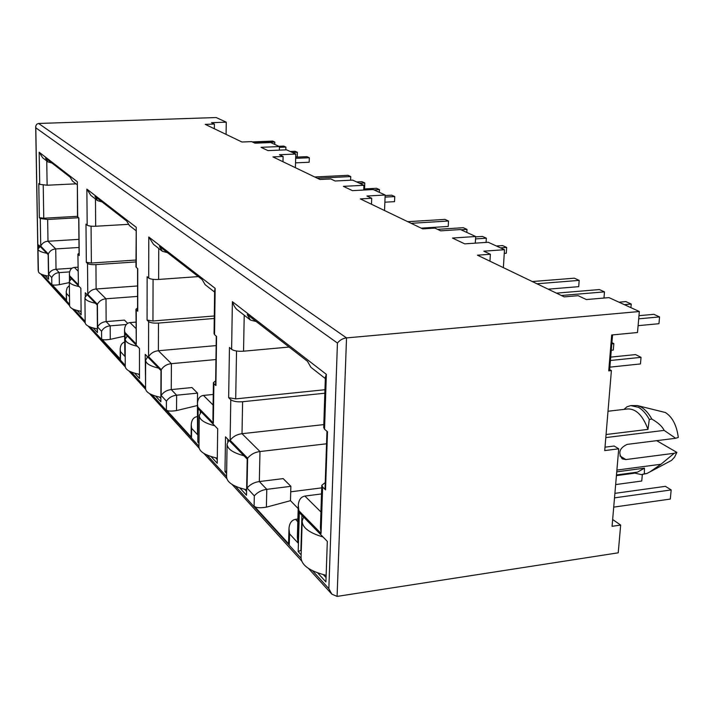 <?xml version="1.0" encoding="UTF-8"?>
<svg xmlns="http://www.w3.org/2000/svg" width="714" height="714" viewBox="0 0 714 714"><rect width="100%" height="100%" fill="white"/><g stroke="black" fill="none" stroke-linecap="round" stroke-linejoin="round"><path stroke-width="1.07" d="M616.485 474.944L637.495 472.132L644.456 468.161L616.744 471.847M633.139 472.713L641.413 474.64L644.349 473.81L644.456 468.161M606.061 434.523L647.982 429.382L649.294 419.413L651.855 419.1C648.723 413.379 645.117 409.354 641.029 407.042L637.379 405.579L630.81 405.597L626.937 406.801L624.045 409.381M649.294 419.413C646.17 413.683 642.573 409.657 638.494 407.337L630.81 405.597M637.379 405.579L665.394 412.513C672.392 417.012 676.693 425.312 678.3 437.423L675.685 438.271L627.16 444.385C619.457 448.053 617.833 452.881 622.287 458.879L625.839 459.566L674.248 453.265L676.854 452.399L674.587 457.112L671.544 460.387L650.052 471.838M651.855 419.1C658.174 422.688 662.271 426.454 664.145 430.39L675.685 438.271M317.668 572.896L325.923 581.901L327.315 541.39L299.318 512.634L298.184 551.627L301.156 554.876M239.806 487.93L246.508 495.239L247.214 459.12L225.526 436.843L224.972 471.749L226.624 473.552M211.049 456.558L217.217 463.279L217.699 428.811L198.144 408.72L197.787 442.082L198.983 443.385M134.643 373.181L139.48 378.456L139.489 348.477L137.159 346.085M137.159 346.103L125.057 333.652L125.245 362.926M155.67 396.118L160.855 401.786L160.98 370.557L158.437 367.942M158.437 367.96L147.628 356.857M147.628 356.839L145.219 354.358L145.576 385.114M77.192 310.492L81.137 314.794L80.869 288.277L69.785 276.889L69.82 280.12M93.231 327.994L97.416 332.563L97.22 305.065L85.252 292.767L85.278 296.453M371.485 204.266L371.726 198.278L366.925 196.02L385.176 195.02L384.525 210.523M489.956 261.19L490.375 254.264L483.824 251.176L504.495 249.713L488.233 242.26L464.734 243.867L452.471 238.057L475.685 236.504L460.521 229.56L440.725 230.836L434.933 228.105L422.724 228.882L360.347 198.911L371.726 198.278M385.176 195.02L373.208 189.54L352.43 190.638L343.372 186.345L363.926 185.283L363.738 190.04M490.375 254.264L477.461 255.193L564.194 296.872L578.17 295.694L586.346 299.55L608.98 297.613L639.333 311.518L346.531 337.909C342.979 338.284 339.944 339.998 337.436 343.041L35.798 127.806L35.789 125.976L36.744 124.209L38.583 123.468L216.155 117.542L226.267 122.174L211.522 122.692L214.405 124.049L205.239 124.37L241.939 142.006L251.649 141.622L254.978 143.193L270.74 142.568L279.442 146.557L261.021 147.316L267.982 150.609L286.591 149.833L295.766 154.037L279.451 154.742L283.11 156.464L272.953 156.91L319.961 179.5L330.787 178.964L335.098 180.999L352.654 180.115L363.926 185.283M475.292 243.144L475.685 236.504M214.619 292.08L205.15 284.69L202.098 279.54L159.499 246.482L162.373 251.274L167.433 252.64M213.254 394.44L203.428 395.431L213.111 405.034M639.333 311.518L637.504 332.519L611.702 334.991L608.73 370.869L609.667 369.656L612.558 334.911M504.495 249.713L503.361 267.634M282.976 161.73L283.11 156.464M295.766 154.037L295.4 167.701M279.442 146.557L279.361 150.136M214.343 128.752L214.405 124.049M226.267 122.174L226.079 134.393M608.73 370.869L611.398 370.584L609.667 369.656M611.398 370.584L604.722 450.588L618.726 448.811L612.068 526.316L620.662 525.049L612.657 519.506M256.246 321.55L250.444 320.068L247.205 314.544L307.448 361.284L310.902 367.291L325.325 378.563M231.613 349.333L229.453 347.477L228.65 397.68L230.783 399.706L230.113 440.243L247.624 458.183L247.035 488.028L254.309 495.864L254.095 505.967L289.277 544.514L289.572 533.867L297.961 542.908L298.898 510.733L321.077 533.456L322.621 487.055L325.53 489.822L327.494 431.756L324.54 429.221L326.36 374.359L232.389 301.674L231.613 349.333C234.022 350.895 238.003 351.52 243.545 351.199L289.108 347.049M324.843 393.218L242.608 401.732L242.01 433.701L259.985 451.534L326.548 443.796M323.808 424.598L242.01 433.701C237.137 434.282 233.166 436.459 230.113 440.243M254.309 495.864C257.584 492.169 261.743 490 266.795 489.349L290.875 486.323L283.155 478.612L259.334 481.557L259.985 451.534C254.969 452.132 250.846 454.345 247.624 458.183M321.711 487.867L290.723 491.812M605.811 437.593L664.145 430.39M647.982 429.382C642.903 415.593 636.183 408.783 627.811 408.943L608.007 411.246M254.095 505.967C255.478 507.824 259.575 508.225 266.384 507.163L290.473 500.684L290.875 486.323M290.473 500.684L298.184 508.564M78.942 239.368L47.99 241.252L47.651 219.475L78.54 217.743M72.043 268.205L56.022 269.285L55.737 248.936L79.022 247.472M69.615 271.891L59.2 272.605C55.754 272.873 53.264 274.524 51.738 277.567L51.836 284.422L66.348 300.032M78.031 267.179L74.372 267.429C71.355 267.741 69.686 269.865 69.392 273.801L69.588 275.747L78.406 284.779L77.897 254.104L79.084 253.211M51.89 162.997L47.883 161.846L45.535 158.062L70.061 177.09L72.525 181.097L77.174 184.73M76.041 183.837L47.124 185.229L46.749 160.953M47.606 161.632L42.644 157.749L39.172 152.225L39.707 184.364L38.779 183.569L39.35 217.663L43.759 218.216L77.505 216.342M69.32 282.583L59.369 284.672C55.014 285.332 52.506 285.252 51.836 284.422M137.57 285.966L96.122 289L106.002 298.791L137.57 296.408M124.566 342.104C121.871 342.943 120.416 345.255 120.193 349.057L120.461 351.627L124.87 356.375L124.816 332.34L136.276 344.086L136.267 309.822L137.748 311.233L137.748 268.642L136.258 267.357L136.24 227.302L86.867 189.112L87.179 225.169L85.992 224.151L86.332 262.341L87.51 263.457L87.777 294.391L97.425 304.271L97.586 326.976C99.46 323.728 102.307 321.943 106.127 321.603L124.432 320.113L127.663 323.344M126.289 324.522L110.188 325.843L110.259 339.364L124.557 336.16M135.981 322.103L129.993 322.594L135.981 328.529M87.179 225.169C88.625 226.035 91.454 226.392 95.667 226.249L128.163 224.357M135.955 261.931L95.944 264.617L96.122 289C92.365 289.304 89.589 291.098 87.777 294.391M86.332 262.341L91.374 263.029L135.955 260.048M102.04 201.901L97.568 200.652L94.98 196.43L126.69 221.037L129.43 225.544L135.946 230.631M216.155 345.594L158.374 350.744L171.405 363.667L215.958 359.544M197.296 416.628L197.153 416.637C193.583 417.199 191.611 419.886 191.236 424.696L191.611 428.302L197.537 434.692L197.832 407.158L213.352 423.063L213.879 383.641L215.896 385.56L216.574 336.41L214.539 334.652L215.155 288.34L148.78 237.003L148.699 278.058L147.138 276.72L147.066 320.095L148.619 321.577L148.557 356.67L161.266 369.691L161.159 395.485C163.56 392.022 166.924 390.058 171.244 389.594L191.959 387.55L197.537 393.119L176.635 395.217L176.528 410.586L197.403 405.525L197.537 393.119M198.421 399.162L197.466 399.26M148.699 278.058C150.529 279.201 153.84 279.656 158.624 279.442L198.296 276.595M214.262 318.471L158.472 323.076L158.374 350.744C154.126 351.154 150.85 353.127 148.557 356.67M147.066 320.095L152.948 320.988L214.298 315.972M298.898 510.733L298.282 505.271C298.72 499.907 300.924 496.837 304.887 496.069L321.514 493.927M297.881 519.016L295.507 519.328L297.809 521.729M228.65 397.68L235.7 398.885L324.959 389.719M641.413 474.64L646.884 473.471L649.731 472.008L660.977 464.243L616.896 470.08M674.248 453.265L660.977 464.243M656.675 440.663L676.854 452.399M646.884 473.471L644.349 473.81M620.662 525.049L618.235 552.814L337.088 596.404L331.814 594.128L328.842 588.657L337.436 343.041M38.386 271.284L38.36 270.115M322.621 487.055L321.809 485.306L325.245 482.557M325.53 489.822L325.04 488.644M324.54 429.221L323.71 427.454M326.36 374.359L325.37 377.188L323.71 427.624M232.389 301.674C233.942 306.172 235.861 309.1 238.137 310.456L250.052 319.765M230.783 399.706C233.157 401.429 237.093 402.107 242.608 401.732M247.035 488.028C250.248 484.369 254.345 482.218 259.334 481.557L266.795 489.349L266.384 507.163M289.277 544.514L288.599 542.604M289.572 533.867L288.983 528.556C289.411 523.183 291.589 520.113 295.507 519.328M297.961 542.908L297.372 537.347M321.077 533.456L320.425 527.459L321.8 485.306M213.879 383.641L213.415 382.659L215.673 380.857M215.896 385.56L215.619 384.873M214.539 334.652L214.066 333.625M215.155 288.34L214.637 290.5L214.057 333.759M148.78 237.003L153.501 244.34L162.042 251.016M148.619 321.577C150.422 322.826 153.706 323.326 158.472 323.076M161.266 369.691C163.667 366.086 167.049 364.078 171.405 363.667L171.244 389.594L176.635 395.217C172.252 395.663 168.852 397.644 166.416 401.143L166.371 409.872C167.326 411.21 170.717 411.451 176.528 410.586M166.371 409.872L191.522 437.432L191.12 436.29M197.537 434.692L197.43 403.892M197.832 407.158L197.439 403.535C197.805 398.68 199.804 395.984 203.428 395.431M213.352 423.063L212.933 419.127M136.267 309.822L135.981 309.224L137.57 307.984M136.258 267.357L135.955 266.715M136.24 227.302L135.955 266.813M86.867 189.112L90.865 195.422L97.274 200.429M87.51 263.457C88.938 264.412 91.749 264.805 95.944 264.617M97.425 304.271C99.3 300.924 102.156 299.095 106.002 298.791L106.127 321.603L110.188 325.843C106.332 326.173 103.459 327.976 101.558 331.251L101.611 338.936C102.298 339.944 105.181 340.087 110.259 339.364M101.611 338.936L120.22 358.874M124.87 356.375L124.539 329.761C124.87 325.397 126.681 323.005 129.993 322.594M124.816 332.34L124.539 329.761M136.276 344.086L135.972 309.224M78.085 254.496L79.102 255.291M79.227 255.576L78.843 218.011L77.505 216.592M77.701 217.029L77.335 181.749L77.505 216.663M39.707 184.364L47.124 185.229M39.35 217.663L40.279 218.546L47.651 219.475M40.279 218.546L40.743 246.187C42.206 243.135 44.625 241.484 47.99 241.252L55.737 248.936C52.3 249.177 49.828 250.846 48.311 253.952L48.632 274.221L51.738 277.567M59.369 284.672L59.2 272.605L56.022 269.285C52.604 269.526 50.141 271.168 48.632 274.221M69.356 285.6L67.116 287.822L66.241 291.482L66.438 293.4L69.49 296.703M77.897 254.104L78.406 284.779M618.726 448.811L614.174 446.018L605.008 447.169M45.062 275.434L48.543 279.228L48.159 254.684L46.651 253.131M47.981 276.05L48.507 276.613M46.651 253.149L38.761 245.018L38.806 247.553M46.794 253.274C41.019 252.149 38.083 250.712 37.994 248.954L40.234 246.553M80.405 311.206L81.11 311.964M96.604 328.77L97.399 329.627M138.409 374.1L139.48 375.261M126.905 336.348L126.905 335.553M159.65 397.127L160.873 398.457M147.146 357.393L147.155 356.348M215.601 457.799L217.261 459.611M199.001 441.404L197.787 442.082M200.286 412.906L200.313 410.943M244.652 489.304L246.58 491.393M226.668 470.838L224.972 471.749M227.766 441.85L227.811 439.19M301.29 550.244L301.281 550.708M323.371 574.663L326.075 577.59M301.942 515.329L300.897 550.298L298.184 551.627M638.102 325.664L658.951 323.71L659.566 316.909L638.7 318.837M638.976 315.677L653.854 314.321L659.566 316.909M610.711 357.116L635.567 354.581L641.038 357.348L640.458 363.944L609.881 367.139M641.038 357.348L610.434 360.49M532.287 281.539L574.351 278.192L579.179 280.379L536.937 283.77M579.179 280.379L578.697 286.662L548.165 289.161M618.967 302.192L625.848 301.585L631.23 304.039L630.917 307.663M631.23 304.039L624.331 304.646M611.916 342.649L613.844 343.621L611.818 343.818M613.844 343.621L613.308 350.047L611.282 350.253M556.429 293.142L599.385 289.563L604.481 291.874L561.347 295.498M604.481 291.874L603.982 298.041M326.146 575.332C309.617 571.146 301.263 565.176 301.085 557.402L301.344 548.7M614.513 497.863L671.178 489.929L670.303 499.068L613.719 507.127M642.341 474.515L641.752 481.022L615.655 484.583M616.423 475.622L634.13 473.248M671.178 489.929L665.412 486.341L614.897 493.356M323.023 536.982C309.108 532.84 302.156 527.494 302.165 520.934L303.637 517.07M246.616 489.75C233.442 486.68 226.766 482.325 226.57 476.684L227.088 444.536M243.92 455.737C232.755 452.73 227.15 448.838 227.097 444.046L228.899 440.315M160.873 397.377C150.85 395.27 145.745 392.316 145.576 388.532L145.611 360.499M158.624 368.138C150.038 366.095 145.701 363.444 145.611 360.195L147.7 356.929M97.39 328.913C89.393 327.369 85.314 325.254 85.162 322.541L84.93 297.729M95.462 303.254C88.527 301.772 85.02 299.862 84.93 297.524L87.153 294.748M48.498 276.139C41.894 274.961 38.52 273.364 38.386 271.338L38.003 249.088M217.288 458.165C205.248 455.452 199.135 451.614 198.947 446.661L199.045 437.78M214.744 425.776C204.507 423.125 199.358 419.698 199.286 415.468L201.205 411.862M139.48 374.314C130.171 372.405 125.423 369.754 125.253 366.353L125.236 357.705M137.338 346.272C129.332 344.434 125.28 342.051 125.191 339.123L127.333 336.017M81.101 311.331C73.578 309.921 69.749 307.984 69.597 305.521L69.499 297.256M79.245 286.6C72.712 285.252 69.401 283.503 69.312 281.37L71.561 278.728M504.262 253.39L506.306 253.247L506.672 247.428L500.469 247.865M496.409 246.009L502.594 245.58L506.672 247.428M407.748 221.688L444.974 219.394L448.508 221.001L411.148 223.321M448.508 221.001L448.222 226.436L421.198 228.15M475.658 236.878L482.459 236.423L486.341 238.19L486.091 242.412M486.341 238.19L475.542 238.922M437.584 229.355L463.27 227.704L466.974 229.39L461.003 229.774M466.974 229.39L466.804 232.434M384.873 202.196L394.539 201.651L394.762 196.573L385.087 197.109M385.158 195.538L391.7 195.181L394.762 196.573M314.695 176.974L348.03 175.332L350.735 176.563L317.284 178.214M350.735 176.563L350.601 180.214M363.783 188.96L376.528 188.291L379.464 189.621L379.357 192.352M379.464 189.621L374.029 189.906M356.661 181.945L361.989 181.677L364.8 182.954L359.454 183.23M364.8 182.954L364.613 187.836L363.828 187.88M295.525 162.863L309.171 162.248L309.305 157.74L295.65 158.338M295.685 157.142L306.922 156.652L309.305 157.74M252.247 141.907L272.686 141.095L274.819 142.059L254.318 142.88M274.819 142.059L274.765 144.406M295.694 156.812L297.256 156.75L297.381 152.314L292.472 152.528M290.187 151.484L295.087 151.27L297.381 152.314M278.862 146.29L283.681 146.093L285.895 147.093L279.424 147.361M285.895 147.093L285.823 149.86M337.088 596.404L346.531 337.909L38.583 123.468M244.215 315.204L243.545 351.199M74.372 267.429L78.067 271.088M43.224 185.176L43.759 218.216M95.471 199.019L95.667 226.249M91.071 226.168L91.374 263.029M158.74 248.436L158.624 279.442M153.064 279.335L152.948 320.988M304.887 496.069L320.916 511.965M236.53 351.002L235.7 398.885M625.839 459.566L619.939 455.907M42.528 274.685L69.579 304.351M74.372 309.608L85.153 321.425M90.276 327.039L125.253 365.398M131.305 372.039L145.576 387.684M152.127 394.878L198.947 446.223M206.971 455.014L226.579 476.515M235.433 486.234L301.058 558.196M312.464 570.7L328.842 588.657M38.253 269.999L35.798 127.806M161.159 395.485L166.416 401.143M191.522 437.432L191.611 428.302M97.586 326.976L101.558 331.251M120.479 359.615L120.461 351.627M77.335 181.749L39.172 152.225M40.743 246.187L48.311 253.952M66.518 300.505L66.438 293.4M69.642 280.37L69.588 275.747M40.698 273.908L69.597 305.699M72.328 308.698L85.162 322.817M88.108 326.057L125.289 366.951M128.832 370.861L145.629 389.326M149.503 393.592L199.099 448.142M203.901 453.426L226.802 478.612M232.121 484.467L301.603 560.892M308.457 568.433L331.474 593.753M35.7 126.878L38.181 270.57M326.967 431.31L325.031 488.76M288.59 542.711L288.965 529.056M298.265 505.789L297.354 537.347M216.28 336.16L215.61 384.962M191.12 436.388L191.227 424.696M213.406 382.659L212.924 419.127M137.57 268.491L137.57 310.867M120.22 358.963L120.193 349.057M78.727 217.904L79.102 255.335M66.348 300.067L66.241 291.482M69.392 273.801L69.472 280.691M301.344 548.53L302.147 521.648M199.045 437.539L199.277 415.896M125.236 357.464L125.191 339.391M69.499 297.033L69.312 281.548"/></g></svg>
